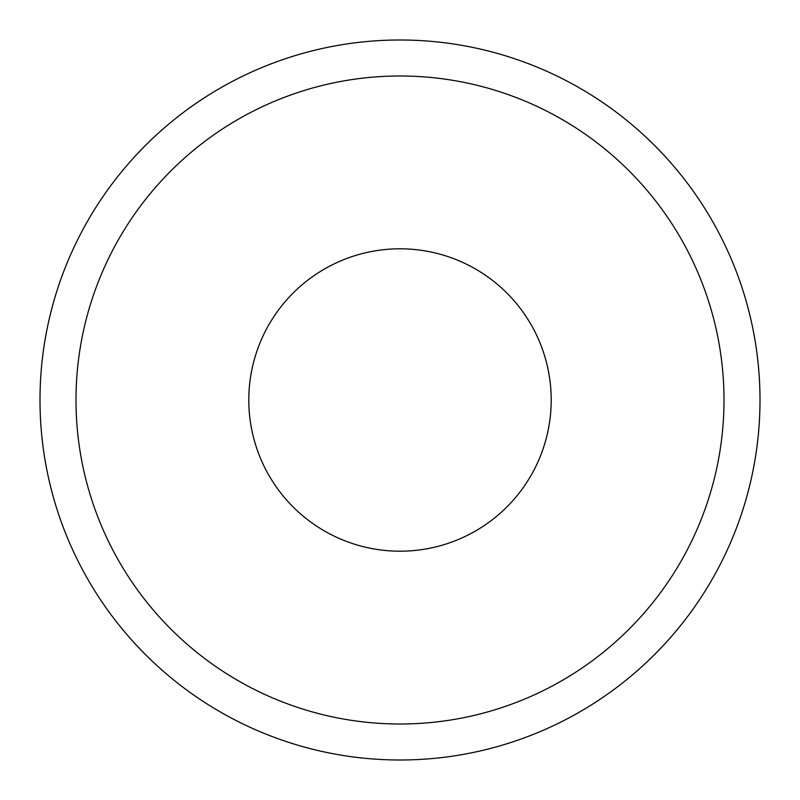 <?xml version="1.0" encoding="UTF-8"?>
<svg xmlns="http://www.w3.org/2000/svg" width="800" height="800" viewBox="0 0 800 800"><rect width="100%" height="100%" fill="white"/><g stroke="black" fill="none" stroke-linecap="round" stroke-linejoin="round"><path stroke-width="1.2" d="M724 400A324 324 0 0 0 400 76A324 324 0 0 0 76 400A324 324 0 0 0 400 724A324 324 0 0 0 724 400M40 400A360 360 0 0 1 400 40A360 360 0 0 1 760 400A360 360 0 0 1 400 760A360 360 0 0 1 40 400M248.8 400A151.2 151.2 0 0 0 400 551.2A151.2 151.2 0 0 0 551.2 400A151.2 151.2 0 0 0 400 248.8A151.2 151.2 0 0 0 248.8 400"/></g></svg>
